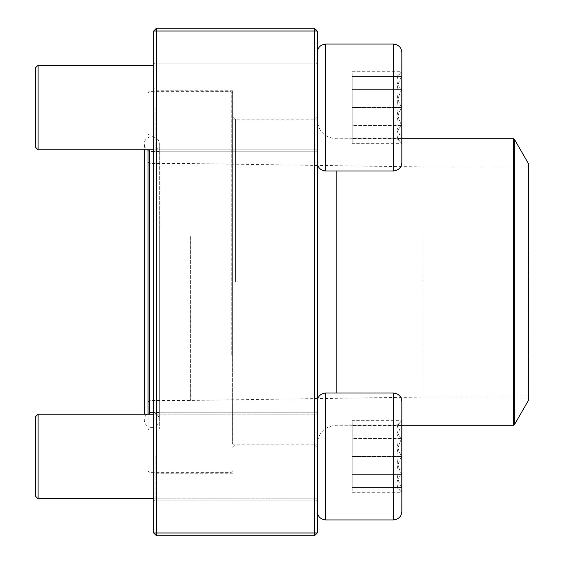 <?xml version="1.0" encoding="UTF-8"?>
<svg xmlns="http://www.w3.org/2000/svg" width="564" height="564" viewBox="0 0 564 564"><rect width="100%" height="100%" fill="white"/><g stroke="black" fill="none" stroke-linecap="round" stroke-linejoin="round"><path stroke-width="0.42" stroke-dasharray="2.82 2.11" d="M156.51 535.8L314.43 535.8L314.43 532.98L156.51 532.98L156.51 31.02L314.43 31.02L314.43 532.98L317.25 532.98L317.25 31.02L314.43 28.2L156.51 28.2L153.69 31.02L153.69 532.98L156.51 532.98L156.51 535.8L153.69 532.98M317.25 282L317.25 447.675L317.25 282M317.25 107.52L317.25 162.51L317.25 107.52M317.25 456.48L317.25 401.49L317.25 456.48M153.69 282L153.69 87.42L153.69 282M153.69 107.52L153.69 152.64L153.69 107.52M153.69 456.48L153.69 411.36L153.69 456.48M315.84 107.52L315.84 151.23L315.84 107.52M155.1 107.52L155.1 151.23L155.1 107.52M315.84 456.48L315.84 412.77L315.84 456.48M155.1 456.48L155.1 500.19L155.1 456.48M156.51 282L156.51 473.76L156.51 282M232.65 282L232.65 90.24L232.65 282M314.43 282L314.43 119.145L314.43 282M235.47 282L235.47 119.145L235.47 282M156.51 28.2L156.51 31.02L153.69 31.02M317.25 31.02L314.43 31.02L314.43 28.2M317.25 532.98L314.43 535.8M401.85 107.52L401.85 162.51L401.85 107.52M38.07 107.52L38.07 149.82L38.07 107.52M35.25 107.52L35.25 147L35.25 107.52M401.709 107.52L401.709 138.54C395.456 128.268 395.456 117.925 401.709 107.52C395.456 97.248 395.456 86.905 401.709 76.5L401.709 107.52L401.709 76.5C395.47 76.5 395.47 76.5 401.709 76.5C395.47 76.5 395.47 76.5 401.709 76.5C395.456 86.771 395.456 97.114 401.709 107.52C395.456 117.791 395.456 128.134 401.709 138.54L401.709 107.52L352.218 107.52L352.218 138.54L352.218 76.5L352.218 107.52L401.709 107.52M401.709 138.54L401.709 143.341L401.709 138.54C395.47 138.54 395.47 138.54 401.709 138.54C395.47 138.54 395.47 138.54 401.709 138.54L352.218 138.54L401.709 138.54M401.709 76.5L352.218 76.5L401.709 76.5M396.908 76.5L401.85 71.706L401.709 125.434C395.456 131.363 395.456 137.334 401.709 143.341L401.709 125.434L401.709 143.341C395.456 137.412 395.456 131.44 401.709 125.434C395.47 113.498 395.47 101.555 401.709 89.613C395.456 83.683 395.456 77.712 401.709 71.706C395.456 77.635 395.456 83.606 401.709 89.613L401.709 71.706L352.218 71.706L352.218 89.613L352.218 71.706M393.39 170.97L325.71 170.97L325.71 44.07L325.71 107.52L325.71 44.07L393.39 44.07L393.39 170.97C398.529 170.469 401.349 167.649 401.85 162.51L401.85 52.53M317.25 52.53L317.25 162.51L317.25 52.53M38.07 149.82L38.07 65.22L35.25 68.04L35.25 147L38.07 149.82L317.25 149.82L317.25 65.22L317.25 149.82L153.69 149.82M401.709 125.434L401.709 89.613C395.47 101.555 395.47 113.498 401.709 125.434L352.218 125.434L352.218 89.613L352.218 143.341L352.218 125.434L401.709 125.434M401.709 89.613L352.218 89.613L401.709 89.613M396.908 138.54L401.85 143.341L352.218 143.341M401.85 456.48L401.85 401.49L401.85 456.48M38.07 498.78L38.07 414.18L38.07 498.78L38.07 414.18L317.25 414.18L317.25 498.78L317.25 414.18L153.69 414.18M38.07 414.18L35.25 417L35.25 495.96M401.709 456.48L401.709 425.46C395.456 435.732 395.456 446.075 401.709 456.48C395.456 466.752 395.456 477.095 401.709 487.5L401.709 456.48L401.709 487.5C395.47 487.5 395.47 487.5 401.709 487.5C395.47 487.5 395.47 487.5 401.709 487.5C395.456 477.229 395.456 466.886 401.709 456.48C395.456 446.209 395.456 435.866 401.709 425.46L401.709 456.48L352.218 456.48L352.218 425.46L352.218 487.5L352.218 456.48L401.709 456.48M401.709 425.46L401.709 420.659L401.709 425.46C395.47 425.46 395.47 425.46 401.709 425.46C395.47 425.46 395.47 425.46 401.709 425.46L352.218 425.46L401.709 425.46M401.709 487.5L352.218 487.5L401.709 487.5M396.908 487.5L401.85 492.294L401.709 438.566C395.456 432.637 395.456 426.666 401.709 420.659L401.709 438.566L401.709 420.659C395.456 426.588 395.456 432.56 401.709 438.566C395.47 450.502 395.47 462.445 401.709 474.387C395.456 480.316 395.456 486.288 401.709 492.294C395.456 486.365 395.456 480.394 401.709 474.387L401.709 492.294L352.218 492.294L352.218 474.387L352.218 492.294M401.85 511.47L401.85 401.49C401.349 396.351 398.529 393.531 393.39 393.03L393.39 519.93M325.71 519.93L325.71 393.03L325.71 519.93L325.71 393.03L393.39 393.03M317.25 511.47L317.25 401.49L317.25 511.47M401.709 438.566L401.709 474.387C395.47 462.445 395.47 450.502 401.709 438.566L352.218 438.566L352.218 474.387L352.218 420.659L352.218 438.566L401.709 438.566M401.709 474.387L352.218 474.387L401.709 474.387M396.908 425.46L401.85 420.659L352.218 420.659M159.323 225.706L159.323 428.957L159.323 225.706M159.323 232.044L159.323 412.425L159.323 232.044M148.05 225.381L148.05 429.803L148.05 225.381M148.05 149.82L148.05 414.18M231.24 354.911L231.24 91.65L231.24 354.911M149.46 414.18L149.46 149.82M232.65 354.375L232.65 93.06L232.65 354.375M232.65 219.889L232.65 444.15L232.65 219.889M317.25 219.889L317.25 444.15L317.25 219.889M528.75 164.124L528.75 399.876M528.75 237.606L528.75 397.902L528.75 237.606M527.904 237.93L527.904 397.056L527.904 237.93M423 237.93L423 397.056L423 237.93M190.35 236.633L190.35 400.44L190.35 236.633M149.46 236.633L149.46 400.44L149.46 236.633M148.05 236.09L148.05 401.85L148.05 236.09M148.05 232.368L148.05 411.579L148.05 232.368M151.808 427.456A7.515 7.515 0 0 1 145.3 416.183A7.515 7.515 0 0 1 158.315 416.183A7.515 7.515 0 0 1 151.808 427.456M148.896 225.706L148.896 428.957L148.896 225.706M336.144 170.97L336.144 393.03M513.607 138.744L513.607 425.256M514.34 424.833L514.34 139.167M148.896 232.044L148.896 412.425L148.896 232.044M315.84 63.81L155.1 63.81L153.69 62.4L155.1 63.81L315.84 63.81L317.25 62.4L315.84 63.81M315.84 151.23L155.1 151.23L153.69 152.64L155.1 151.23L315.84 151.23L317.25 152.64L315.84 151.23M315.84 412.77L155.1 412.77L153.69 411.36L155.1 412.77L315.84 412.77L317.25 411.36L315.84 412.77M315.84 500.19L155.1 500.19L153.69 501.6L155.1 500.19L315.84 500.19L317.25 501.6L315.84 500.19M232.65 90.24L156.51 90.24L153.69 87.42M232.65 473.76L156.51 473.76L153.69 476.58M317.25 116.325L314.43 119.145L235.47 119.145L232.65 116.325M317.25 447.675L314.43 444.855L235.47 444.855L232.65 447.675M38.07 65.22L153.69 65.22M325.71 170.97C320.571 170.469 317.751 167.649 317.25 162.51M153.69 498.78L317.25 498.78L153.69 498.78M325.71 393.03C320.571 393.531 317.751 396.351 317.25 401.49M159.323 135.043L148.896 135.043L148.05 134.197M159.323 428.957L148.896 428.957L148.05 429.803M232.65 93.06L231.24 91.65L149.46 91.65L148.05 93.06M232.65 470.94L231.24 472.35L149.46 472.35L148.05 470.94M401.85 138.744L336.144 138.744C324.667 137.623 318.371 131.327 317.25 119.85L232.65 119.85M401.85 425.256L336.144 425.256C324.667 426.377 318.371 432.673 317.25 444.15L232.65 444.15M148.05 401.85L149.46 400.44L190.35 400.44L423 397.056L527.904 397.056L528.75 397.902M148.05 162.15L149.46 163.56L190.35 163.56L423 166.944L527.904 166.944L528.75 166.098M159.323 151.575L148.896 151.575L148.05 152.421M159.323 412.425L148.896 412.425L148.05 411.579M144.292 414.18L144.292 144.06C144.539 147.846 146.478 150.292 150.116 151.385C155.586 151.815 158.653 149.375 159.323 144.06L159.323 419.94L159.323 144.06C159.365 140.013 156.855 137.51 151.808 136.544C146.76 137.51 144.25 140.013 144.292 144.06L144.292 149.82"/><path stroke-width="0.85" d="M314.43 535.8L156.51 535.8L153.69 532.98L153.69 31.02L156.51 31.02L156.51 532.98L314.43 532.98L314.43 31.02L156.51 31.02L156.51 28.2L314.43 28.2L314.43 31.02L317.25 31.02L317.25 532.98L314.43 532.98L314.43 535.8L317.25 532.98M156.51 535.8L156.51 532.98L153.69 532.98M153.69 31.02L156.51 28.2M314.43 28.2L317.25 31.02M401.85 52.53L401.85 162.51C401.349 167.649 398.529 170.469 393.39 170.97L393.39 44.07C398.529 44.57 401.349 47.39 401.85 52.53C401.349 47.39 398.529 44.57 393.39 44.07L325.71 44.07C320.571 44.57 317.751 47.39 317.25 52.53C317.751 47.39 320.571 44.57 325.71 44.07L325.71 170.97L393.39 170.97M38.07 149.82L35.25 147L35.25 68.04L38.07 65.22L38.07 149.82L153.69 149.82M401.85 401.49L401.85 511.47C401.349 516.61 398.529 519.43 393.39 519.93L393.39 393.03C398.529 393.531 401.349 396.351 401.85 401.49M38.07 456.48L38.07 498.78L153.69 498.78L38.07 498.78L35.25 495.96L35.25 417L38.07 414.18L38.07 456.48M393.39 393.03L325.71 393.03L325.71 519.93C320.571 519.43 317.751 516.61 317.25 511.47C317.751 516.61 320.571 519.43 325.71 519.93L393.39 519.93C398.529 519.43 401.349 516.61 401.85 511.47M148.05 414.18L148.05 149.82M149.46 149.82L149.46 414.18M514.34 424.833L528.75 399.876L528.75 164.124L514.34 139.167L514.34 424.833L513.607 425.256L513.607 138.744L401.85 138.744M336.144 393.03L336.144 170.97M38.07 65.22L153.69 65.22M325.71 170.97C320.571 170.469 317.751 167.649 317.25 162.51M38.07 414.18L153.69 414.18M325.71 393.03C320.571 393.531 317.751 396.351 317.25 401.49M35.25 495.96L38.07 498.78M325.71 519.93L393.39 519.93M513.607 425.256L401.85 425.256M513.607 138.744L514.34 139.167M144.292 149.82L144.292 414.18"/></g></svg>
